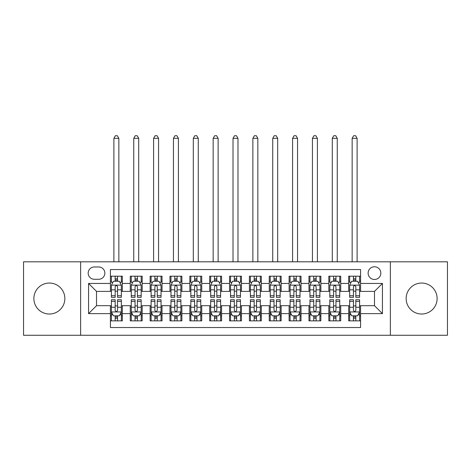 <?xml version="1.0" encoding="UTF-8"?>
<svg xmlns="http://www.w3.org/2000/svg" width="471" height="471" viewBox="0 0 471 471"><rect width="100%" height="100%" fill="white"/><g stroke="black" fill="none" stroke-linecap="round" stroke-linejoin="round"><path stroke-width="0.71" d="M421.639 283.053A15.484 15.484 0 0 0 406.149 298.537A15.484 15.484 0 0 0 421.639 314.027A15.484 15.484 0 0 0 437.123 298.537A15.484 15.484 0 0 0 421.639 283.053M49.361 283.053A15.484 15.484 0 0 0 33.877 298.537A15.484 15.484 0 0 0 49.361 314.027A15.484 15.484 0 0 0 64.851 298.537A15.484 15.484 0 0 0 49.361 283.053M374.486 266.769A6.353 6.353 0 0 0 368.128 273.127A6.353 6.353 0 0 0 374.486 279.48A6.353 6.353 0 0 0 380.839 273.127A6.353 6.353 0 0 0 374.486 266.769M390.365 335.27L447.45 335.27L447.45 261.805L390.365 261.805L390.365 335.27L80.635 335.27L80.635 261.805L23.55 261.805L23.55 335.27L80.635 335.27M360.586 276.2L348.67 276.2L348.67 283.448L340.733 283.448L340.733 291.39L348.67 291.39L348.67 283.448M340.733 283.448L340.733 276.2L328.817 276.2L328.817 283.448L320.875 283.448L320.875 291.39L328.817 291.39L328.817 283.448M320.875 283.448L320.875 276.2L308.964 276.2L308.964 283.448L301.022 283.448L301.022 291.39L308.964 291.39L308.964 283.448M301.022 283.448L301.022 276.2L289.106 276.2L289.106 283.448L281.163 283.448L281.163 291.39L289.106 291.39L289.106 283.448M281.163 283.448L281.163 276.2L269.253 276.2L269.253 283.448L261.311 283.448L261.311 291.39L269.253 291.39L269.253 283.448M261.311 283.448L261.311 276.2L249.4 276.2L249.4 283.448L241.458 283.448L241.458 291.39L249.4 291.39L249.4 283.448M241.458 283.448L241.458 276.2L229.542 276.2L229.542 283.448L221.6 283.448L221.6 291.39L229.542 291.39L229.542 283.448M221.6 283.448L221.6 276.2L209.689 276.2L209.689 283.448L201.747 283.448L201.747 291.39L209.689 291.39L209.689 283.448M201.747 283.448L201.747 276.2L189.837 276.2L189.837 283.448L181.894 283.448L181.894 291.39L189.837 291.39L189.837 283.448M181.894 283.448L181.894 276.2L169.978 276.2L169.978 283.448L162.036 283.448L162.036 291.39L169.978 291.39L169.978 283.448M162.036 283.448L162.036 276.2L150.125 276.2L150.125 283.448L142.183 283.448L142.183 291.39L150.125 291.39L150.125 283.448M142.183 283.448L142.183 276.2L130.267 276.2L130.267 291.39L122.33 291.39L122.33 276.2L110.414 276.2M110.414 320.875L122.33 320.875L122.33 305.685L130.267 305.685L130.267 320.875L142.183 320.875L142.183 305.685L150.125 305.685L150.125 313.627L142.183 313.627M150.125 313.627L150.125 320.875L162.036 320.875L162.036 305.685L169.978 305.685L169.978 313.627L162.036 313.627M169.978 313.627L169.978 320.875L181.894 320.875L181.894 305.685L189.837 305.685L189.837 313.627L181.894 313.627M189.837 313.627L189.837 320.875L201.747 320.875L201.747 305.685L209.689 305.685L209.689 313.627L201.747 313.627M209.689 313.627L209.689 320.875L221.6 320.875L221.6 305.685L229.542 305.685L229.542 313.627L221.6 313.627M229.542 313.627L229.542 320.875L241.458 320.875L241.458 305.685L249.4 305.685L249.4 313.627L241.458 313.627M249.4 313.627L249.4 320.875L261.311 320.875L261.311 305.685L269.253 305.685L269.253 313.627L261.311 313.627M269.253 313.627L269.253 320.875L281.163 320.875L281.163 305.685L289.106 305.685L289.106 313.627L281.163 313.627M289.106 313.627L289.106 320.875L301.022 320.875L301.022 305.685L308.964 305.685L308.964 313.627L301.022 313.627M308.964 313.627L308.964 320.875L320.875 320.875L320.875 305.685L328.817 305.685L328.817 313.627L320.875 313.627M328.817 313.627L328.817 320.875L340.733 320.875L340.733 305.685L348.67 305.685L348.67 313.627L340.733 313.627M94.33 279.279L98.698 279.279A6.152 6.152 0 0 0 104.856 273.127A6.152 6.152 0 0 0 98.698 266.969L94.33 266.969A6.152 6.152 0 0 0 88.177 273.127A6.152 6.152 0 0 0 94.33 279.279M390.365 261.805L80.635 261.805M360.586 283.448L360.586 269.553L110.414 269.553L110.414 291.39L96.514 291.39L96.514 305.685L110.414 305.685L110.414 327.528L360.586 327.528L360.586 305.685L374.486 305.685L374.486 291.39L360.586 291.39L360.586 283.448L382.428 283.448L382.428 313.627L360.586 313.627M110.414 313.627L88.572 313.627L88.572 283.448L110.414 283.448M348.67 313.627L348.67 320.875L360.586 320.875M110.414 281.163L111.409 281.163M115.177 281.163L117.562 281.163M121.335 281.163L122.33 281.163M110.414 291.19L111.409 291.19M115.177 291.19L117.562 291.19M121.335 291.19L122.33 291.19M110.414 305.885L111.409 305.885M115.177 305.885L117.562 305.885M121.335 305.885L122.33 305.885M110.414 315.911L111.409 315.911M115.177 315.911L117.562 315.911M121.335 315.911L122.33 315.911M130.267 291.19L131.262 291.19M135.036 291.19L137.42 291.19M141.188 291.19L142.183 291.19M130.267 281.163L131.262 281.163M135.036 281.163L137.42 281.163M141.188 281.163L142.183 281.163M130.267 305.885L131.262 305.885M135.036 305.885L137.42 305.885M141.188 305.885L142.183 305.885M130.267 315.911L131.262 315.911M135.036 315.911L137.42 315.911M141.188 315.911L142.183 315.911M150.125 305.885L151.114 305.885M154.888 305.885L157.273 305.885M161.047 305.885L162.036 305.885M150.125 315.911L151.114 315.911M154.888 315.911L157.273 315.911M161.047 315.911L162.036 315.911M150.125 281.163L151.114 281.163M154.888 281.163L157.273 281.163M161.047 281.163L162.036 281.163M150.125 291.19L151.114 291.19M154.888 291.19L157.273 291.19M161.047 291.19L162.036 291.19M169.978 305.885L170.973 305.885M174.747 305.885L177.125 305.885M180.899 305.885L181.894 305.885M169.978 315.911L170.973 315.911M174.747 315.911L177.125 315.911M180.899 315.911L181.894 315.911M169.978 281.163L170.973 281.163M174.747 281.163L177.125 281.163M180.899 281.163L181.894 281.163M169.978 291.19L170.973 291.19M174.747 291.19L177.125 291.19M180.899 291.19L181.894 291.19M189.837 305.885L190.826 305.885M194.6 305.885L196.984 305.885M200.752 305.885L201.747 305.885M189.837 315.911L190.826 315.911M194.6 315.911L196.984 315.911M200.752 315.911L201.747 315.911M189.837 281.163L190.826 281.163M194.6 281.163L196.984 281.163M200.752 281.163L201.747 281.163M189.837 291.19L190.826 291.19M194.6 291.19L196.984 291.19M200.752 291.19L201.747 291.19M209.689 305.885L210.684 305.885M214.452 305.885L216.837 305.885M220.611 305.885L221.6 305.885M209.689 315.911L210.684 315.911M214.452 315.911L216.837 315.911M220.611 315.911L221.6 315.911M209.689 281.163L210.684 281.163M214.452 281.163L216.837 281.163M220.611 281.163L221.6 281.163M209.689 291.19L210.684 291.19M214.452 291.19L216.837 291.19M220.611 291.19L221.6 291.19M229.542 305.885L230.537 305.885M234.311 305.885L236.689 305.885M240.463 305.885L241.458 305.885M229.542 315.911L230.537 315.911M234.311 315.911L236.689 315.911M240.463 315.911L241.458 315.911M229.542 281.163L230.537 281.163M234.311 281.163L236.689 281.163M240.463 281.163L241.458 281.163M229.542 291.19L230.537 291.19M234.311 291.19L236.689 291.19M240.463 291.19L241.458 291.19M249.4 305.885L250.389 305.885M254.163 305.885L256.548 305.885M260.316 305.885L261.311 305.885M249.4 315.911L250.389 315.911M254.163 315.911L256.548 315.911M260.316 315.911L261.311 315.911M249.4 281.163L250.389 281.163M254.163 281.163L256.548 281.163M260.316 281.163L261.311 281.163M249.4 291.19L250.389 291.19M254.163 291.19L256.548 291.19M260.316 291.19L261.311 291.19M269.253 305.885L270.248 305.885M274.016 305.885L276.4 305.885M280.174 305.885L281.163 305.885M269.253 315.911L270.248 315.911M274.016 315.911L276.4 315.911M280.174 315.911L281.163 315.911M269.253 281.163L270.248 281.163M274.016 281.163L276.4 281.163M280.174 281.163L281.163 281.163M269.253 291.19L270.248 291.19M274.016 291.19L276.4 291.19M280.174 291.19L281.163 291.19M289.106 305.885L290.101 305.885M293.875 305.885L296.253 305.885M300.027 305.885L301.022 305.885M289.106 315.911L290.101 315.911M293.875 315.911L296.253 315.911M300.027 315.911L301.022 315.911M289.106 281.163L290.101 281.163M293.875 281.163L296.253 281.163M300.027 281.163L301.022 281.163M289.106 291.19L290.101 291.19M293.875 291.19L296.253 291.19M300.027 291.19L301.022 291.19M308.964 305.885L309.953 305.885M313.727 305.885L316.112 305.885M319.886 305.885L320.875 305.885M308.964 315.911L309.953 315.911M313.727 315.911L316.112 315.911M319.886 315.911L320.875 315.911M308.964 281.163L309.953 281.163M313.727 281.163L316.112 281.163M319.886 281.163L320.875 281.163M308.964 291.19L309.953 291.19M313.727 291.19L316.112 291.19M319.886 291.19L320.875 291.19M328.817 305.885L329.812 305.885M333.58 305.885L335.964 305.885M339.738 305.885L340.733 305.885M328.817 315.911L329.812 315.911M333.58 315.911L335.964 315.911M339.738 315.911L340.733 315.911M328.817 281.163L329.812 281.163M333.58 281.163L335.964 281.163M339.738 281.163L340.733 281.163M328.817 291.19L329.812 291.19M333.58 291.19L335.964 291.19M339.738 291.19L340.733 291.19M348.67 305.885L349.665 305.885M353.438 305.885L355.823 305.885M359.591 305.885L360.586 305.885M348.67 315.911L349.665 315.911M353.438 315.911L355.823 315.911M359.591 315.911L360.586 315.911M348.67 281.163L349.665 281.163M353.438 281.163L355.823 281.163M359.591 281.163L360.586 281.163M348.67 291.19L349.665 291.19M353.438 291.19L355.823 291.19M359.591 291.19L360.586 291.19M96.514 291.39L88.572 283.448M96.514 305.685L88.572 313.627M382.428 283.448L374.486 291.39M382.428 313.627L374.486 305.685M117.562 276.2L117.562 281.264L117.562 278.785L115.177 278.785M121.335 295.729L117.562 295.729L117.562 297.348L121.335 297.348L121.335 285.238L119.351 281.264L113.393 281.264L111.409 285.238L111.409 297.348L115.177 297.348L115.177 295.729L111.409 295.729M112.846 282.359L111.409 282.359L111.409 276.2M111.409 282.4L111.409 278.785M121.335 282.4L121.335 278.785M119.893 282.359L121.335 282.359L121.335 276.2M115.177 281.264L115.177 276.2M117.562 295.729L117.562 286.727C116.767 285.196 115.978 285.196 115.177 286.727L115.177 293.421M111.409 289.836L115.177 289.836L115.177 295.729M118.851 261.805L118.851 138.309L113.888 138.309L113.888 261.805M113.888 138.309L115.377 135.73L117.361 135.73L118.851 138.309M115.177 318.296L117.562 318.296M111.409 301.346L115.177 301.346L115.177 299.733L111.409 299.733L111.409 311.843L113.393 315.811L119.351 315.811L121.335 311.843L121.335 299.733L117.562 299.733L117.562 301.346L121.335 301.346M121.335 311.843L121.335 320.875M111.409 311.843L111.409 320.875M117.562 315.811L117.562 320.875M115.177 320.875L115.177 315.811M115.177 301.346L115.177 310.354C115.972 311.884 116.767 311.884 117.562 310.354L117.562 301.346M137.42 276.2L137.42 281.264L137.42 278.785L135.036 278.785M141.188 295.729L137.42 295.729L137.42 297.348L141.188 297.348L141.188 285.238L139.204 281.264L133.246 281.264L131.262 285.238L131.262 297.348L135.036 297.348L135.036 295.729L131.262 295.729M132.704 282.359L131.262 282.359L131.262 276.2M131.262 282.4L131.262 278.785M141.188 282.4L141.188 278.785M139.752 282.359L141.188 282.359L141.188 276.2M135.036 281.264L135.036 276.2M137.42 295.729L137.42 286.727C136.625 285.196 135.831 285.196 135.036 286.727L135.036 293.421M131.262 289.836L135.036 289.836L135.036 295.729M138.709 261.805L138.709 138.309L133.746 138.309L133.746 261.805M133.746 138.309L135.236 135.73L137.22 135.73L138.709 138.309M157.273 276.2L157.273 281.264L157.273 278.785L154.888 278.785M161.047 295.729L157.273 295.729L157.273 297.348L161.047 297.348L161.047 285.238L159.057 281.264L153.104 281.264L151.114 285.238L151.114 297.348L154.888 297.348L154.888 295.729L151.114 295.729M152.557 282.359L151.114 282.359L151.114 276.2M151.114 282.4L151.114 278.785M161.047 282.4L161.047 278.785M159.604 282.359L161.047 282.359L161.047 276.2M154.888 281.264L154.888 276.2M157.273 295.729L157.273 286.727C156.478 285.196 155.683 285.196 154.888 286.727L154.888 293.421M151.114 289.836L154.888 289.836L154.888 295.729M158.562 261.805L158.562 138.309L153.599 138.309L153.599 261.805M153.599 138.309L155.089 135.73L157.073 135.73L158.562 138.309M177.125 276.2L177.125 281.264L177.125 278.785L174.747 278.785M180.899 295.729L177.125 295.729L177.125 297.348L180.899 297.348L180.899 285.238L178.915 281.264L172.957 281.264L170.973 285.238L170.973 297.348L174.747 297.348L174.747 295.729L170.973 295.729M172.41 282.359L170.973 282.359L170.973 276.2M170.973 282.4L170.973 278.785M180.899 282.4L180.899 278.785M179.463 282.359L180.899 282.359L180.899 276.2M174.747 281.264L174.747 276.2M177.125 295.729L177.125 286.727C176.337 285.196 175.542 285.196 174.747 286.727L174.747 293.421M170.973 289.836L174.747 289.836L174.747 295.729M178.415 261.805L178.415 138.309L173.452 138.309L173.452 261.805M173.452 138.309L174.941 135.73L176.931 135.73L178.415 138.309M196.984 276.2L196.984 281.264L196.984 278.785L194.6 278.785M200.752 295.729L196.984 295.729L196.984 297.348L200.752 297.348L200.752 285.238L198.768 281.264L192.81 281.264L190.826 285.238L190.826 297.348L194.6 297.348L194.6 295.729L190.826 295.729M192.268 282.359L190.826 282.359L190.826 276.2M190.826 282.4L190.826 278.785M200.752 282.4L200.752 278.785M199.315 282.359L200.752 282.359L200.752 276.2M194.6 281.264L194.6 276.2M196.984 295.729L196.984 286.727C196.189 285.196 195.394 285.196 194.6 286.727L194.6 293.421M190.826 289.836L194.6 289.836L194.6 295.729M198.273 261.805L198.273 138.309L193.31 138.309L193.31 261.805M193.31 138.309L194.8 135.73L196.784 135.73L198.273 138.309M135.036 318.296L137.42 318.296M131.262 301.346L135.036 301.346L135.036 299.733L131.262 299.733L131.262 311.843L133.246 315.811L139.204 315.811L141.188 311.843L141.188 299.733L137.42 299.733L137.42 301.346L141.188 301.346M141.188 311.843L141.188 320.875M131.262 311.843L131.262 320.875M137.42 315.811L137.42 320.875M135.036 320.875L135.036 315.811M135.036 301.346L135.036 310.354C135.831 311.884 136.619 311.884 137.42 310.354L137.42 301.346M154.888 318.296L157.273 318.296M151.114 301.346L154.888 301.346L154.888 299.733L151.114 299.733L151.114 311.843L153.104 315.811L159.057 315.811L161.047 311.843L161.047 299.733L157.273 299.733L157.273 301.346L161.047 301.346M161.047 311.843L161.047 320.875M151.114 311.843L151.114 320.875M157.273 315.811L157.273 320.875M154.888 320.875L154.888 315.811M154.888 301.346L154.888 310.354C155.683 311.884 156.478 311.884 157.273 310.354L157.273 301.346M174.747 318.296L177.125 318.296M170.973 301.346L174.747 301.346L174.747 299.733L170.973 299.733L170.973 311.843L172.957 315.811L178.915 315.811L180.899 311.843L180.899 299.733L177.125 299.733L177.125 301.346L180.899 301.346M180.899 311.843L180.899 320.875M170.973 311.843L170.973 320.875M177.125 315.811L177.125 320.875M174.747 320.875L174.747 315.811M174.747 301.346L174.747 310.354C175.536 311.884 176.331 311.884 177.125 310.354L177.125 301.346M194.6 318.296L196.984 318.296M190.826 301.346L194.6 301.346L194.6 299.733L190.826 299.733L190.826 311.843L192.81 315.811L198.768 315.811L200.752 311.843L200.752 299.733L196.984 299.733L196.984 301.346L200.752 301.346M200.752 311.843L200.752 320.875M190.826 311.843L190.826 320.875M196.984 315.811L196.984 320.875M194.6 320.875L194.6 315.811M194.6 301.346L194.6 310.354C195.394 311.884 196.189 311.884 196.984 310.354L196.984 301.346M216.837 276.2L216.837 281.264L216.837 278.785L214.452 278.785M220.611 295.729L216.837 295.729L216.837 297.348L220.611 297.348L220.611 285.238L218.621 281.264L212.668 281.264L210.684 285.238L210.684 297.348L214.452 297.348L214.452 295.729L210.684 295.729M212.121 282.359L210.684 282.359L210.684 276.2M210.684 282.4L210.684 278.785M220.611 282.4L220.611 278.785M219.168 282.359L220.611 282.359L220.611 276.2M214.452 281.264L214.452 276.2M216.837 295.729L216.837 286.727C216.042 285.196 215.247 285.196 214.452 286.727L214.452 293.421M210.684 289.836L214.452 289.836L214.452 295.729M218.126 261.805L218.126 138.309L213.163 138.309L213.163 261.805M213.163 138.309L214.652 135.73L216.636 135.73L218.126 138.309M214.452 318.296L216.837 318.296M210.684 301.346L214.452 301.346L214.452 299.733L210.684 299.733L210.684 311.843L212.668 315.811L218.621 315.811L220.611 311.843L220.611 299.733L216.837 299.733L216.837 301.346L220.611 301.346M220.611 311.843L220.611 320.875M210.684 311.843L210.684 320.875M216.837 315.811L216.837 320.875M214.452 320.875L214.452 315.811M214.452 301.346L214.452 310.354C215.247 311.884 216.042 311.884 216.837 310.354L216.837 301.346M236.689 276.2L236.689 281.264L236.689 278.785L234.311 278.785M240.463 295.729L236.689 295.729L236.689 297.348L240.463 297.348L240.463 285.238L238.479 281.264L232.521 281.264L230.537 285.238L230.537 297.348L234.311 297.348L234.311 295.729L230.537 295.729M231.973 282.359L230.537 282.359L230.537 276.2M230.537 282.4L230.537 278.785M240.463 282.4L240.463 278.785M239.027 282.359L240.463 282.359L240.463 276.2M234.311 281.264L234.311 276.2M236.689 295.729L236.689 286.727C235.9 285.196 235.106 285.196 234.311 286.727L234.311 293.421M230.537 289.836L234.311 289.836L234.311 295.729M237.985 261.805L237.985 138.309L233.015 138.309L233.015 261.805M233.015 138.309L234.505 135.73L236.495 135.73L237.985 138.309M234.311 318.296L236.689 318.296M230.537 301.346L234.311 301.346L234.311 299.733L230.537 299.733L230.537 311.843L232.521 315.811L238.479 315.811L240.463 311.843L240.463 299.733L236.689 299.733L236.689 301.346L240.463 301.346M240.463 311.843L240.463 320.875M230.537 311.843L230.537 320.875M236.689 315.811L236.689 320.875M234.311 320.875L234.311 315.811M234.311 301.346L234.311 310.354C235.1 311.884 235.894 311.884 236.689 310.354L236.689 301.346M256.548 276.2L256.548 281.264L256.548 278.785L254.163 278.785M260.316 295.729L256.548 295.729L256.548 297.348L260.316 297.348L260.316 285.238L258.332 281.264L252.379 281.264L250.389 285.238L250.389 297.348L254.163 297.348L254.163 295.729L250.389 295.729M251.832 282.359L250.389 282.359L250.389 276.2M250.389 282.4L250.389 278.785M260.316 282.4L260.316 278.785M258.879 282.359L260.316 282.359L260.316 276.2M254.163 281.264L254.163 276.2M256.548 295.729L256.548 286.727C255.753 285.196 254.958 285.196 254.163 286.727L254.163 293.421M250.389 289.836L254.163 289.836L254.163 295.729M257.837 261.805L257.837 138.309L252.874 138.309L252.874 261.805M252.874 138.309L254.364 135.73L256.348 135.73L257.837 138.309M254.163 318.296L256.548 318.296M250.389 301.346L254.163 301.346L254.163 299.733L250.389 299.733L250.389 311.843L252.379 315.811L258.332 315.811L260.316 311.843L260.316 299.733L256.548 299.733L256.548 301.346L260.316 301.346M260.316 311.843L260.316 320.875M250.389 311.843L250.389 320.875M256.548 315.811L256.548 320.875M254.163 320.875L254.163 315.811M254.163 301.346L254.163 310.354C254.958 311.884 255.753 311.884 256.548 310.354L256.548 301.346M276.4 276.2L276.4 281.264L276.4 278.785L274.016 278.785M280.174 295.729L276.4 295.729L276.4 297.348L280.174 297.348L280.174 285.238L278.19 281.264L272.232 281.264L270.248 285.238L270.248 297.348L274.016 297.348L274.016 295.729L270.248 295.729M271.685 282.359L270.248 282.359L270.248 276.2M270.248 282.4L270.248 278.785M280.174 282.4L280.174 278.785M278.732 282.359L280.174 282.359L280.174 276.2M274.016 281.264L274.016 276.2M276.4 295.729L276.4 286.727C275.606 285.196 274.811 285.196 274.016 286.727L274.016 293.421M270.248 289.836L274.016 289.836L274.016 295.729M277.69 261.805L277.69 138.309L272.727 138.309L272.727 261.805M272.727 138.309L274.216 135.73L276.2 135.73L277.69 138.309M274.016 318.296L276.4 318.296M270.248 301.346L274.016 301.346L274.016 299.733L270.248 299.733L270.248 311.843L272.232 315.811L278.19 315.811L280.174 311.843L280.174 299.733L276.4 299.733L276.4 301.346L280.174 301.346M280.174 311.843L280.174 320.875M270.248 311.843L270.248 320.875M276.4 315.811L276.4 320.875M274.016 320.875L274.016 315.811M274.016 301.346L274.016 310.354C274.811 311.884 275.606 311.884 276.4 310.354L276.4 301.346M296.253 276.2L296.253 281.264L296.253 278.785L293.875 278.785M300.027 295.729L296.253 295.729L296.253 297.348L300.027 297.348L300.027 285.238L298.043 281.264L292.085 281.264L290.101 285.238L290.101 297.348L293.875 297.348L293.875 295.729L290.101 295.729M291.537 282.359L290.101 282.359L290.101 276.2M290.101 282.4L290.101 278.785M300.027 282.4L300.027 278.785M298.59 282.359L300.027 282.359L300.027 276.2M293.875 281.264L293.875 276.2M296.253 295.729L296.253 286.727C295.464 285.196 294.669 285.196 293.875 286.727L293.875 293.421M290.101 289.836L293.875 289.836L293.875 295.729M297.548 261.805L297.548 138.309L292.585 138.309L292.585 261.805M292.585 138.309L294.069 135.73L296.059 135.73L297.548 138.309M293.875 318.296L296.253 318.296M290.101 301.346L293.875 301.346L293.875 299.733L290.101 299.733L290.101 311.843L292.085 315.811L298.043 315.811L300.027 311.843L300.027 299.733L296.253 299.733L296.253 301.346L300.027 301.346M300.027 311.843L300.027 320.875M290.101 311.843L290.101 320.875M296.253 315.811L296.253 320.875M293.875 320.875L293.875 315.811M293.875 301.346L293.875 310.354C294.663 311.884 295.458 311.884 296.253 310.354L296.253 301.346M316.112 276.2L316.112 281.264L316.112 278.785L313.727 278.785M319.886 295.729L316.112 295.729L316.112 297.348L319.886 297.348L319.886 285.238L317.896 281.264L311.943 281.264L309.953 285.238L309.953 297.348L313.727 297.348L313.727 295.729L309.953 295.729M311.396 282.359L309.953 282.359L309.953 276.2M309.953 282.4L309.953 278.785M319.886 282.4L319.886 278.785M318.443 282.359L319.886 282.359L319.886 276.2M313.727 281.264L313.727 276.2M316.112 295.729L316.112 286.727C315.317 285.196 314.522 285.196 313.727 286.727L313.727 293.421M309.953 289.836L313.727 289.836L313.727 295.729M317.401 261.805L317.401 138.309L312.438 138.309L312.438 261.805M312.438 138.309L313.927 135.73L315.911 135.73L317.401 138.309M313.727 318.296L316.112 318.296M309.953 301.346L313.727 301.346L313.727 299.733L309.953 299.733L309.953 311.843L311.943 315.811L317.896 315.811L319.886 311.843L319.886 299.733L316.112 299.733L316.112 301.346L319.886 301.346M319.886 311.843L319.886 320.875M309.953 311.843L309.953 320.875M316.112 315.811L316.112 320.875M313.727 320.875L313.727 315.811M313.727 301.346L313.727 310.354C314.522 311.884 315.317 311.884 316.112 310.354L316.112 301.346M335.964 276.2L335.964 281.264L335.964 278.785L333.58 278.785M339.738 295.729L335.964 295.729L335.964 297.348L339.738 297.348L339.738 285.238L337.754 281.264L331.796 281.264L329.812 285.238L329.812 297.348L333.58 297.348L333.58 295.729L329.812 295.729M331.248 282.359L329.812 282.359L329.812 276.2M329.812 282.4L329.812 278.785M339.738 282.4L339.738 278.785M338.296 282.359L339.738 282.359L339.738 276.2M333.58 281.264L333.58 276.2M335.964 295.729L335.964 286.727C335.169 285.196 334.381 285.196 333.58 286.727L333.58 293.421M329.812 289.836L333.58 289.836L333.58 295.729M337.254 261.805L337.254 138.309L332.291 138.309L332.291 261.805M332.291 138.309L333.78 135.73L335.764 135.73L337.254 138.309M333.58 318.296L335.964 318.296M329.812 301.346L333.58 301.346L333.58 299.733L329.812 299.733L329.812 311.843L331.796 315.811L337.754 315.811L339.738 311.843L339.738 299.733L335.964 299.733L335.964 301.346L339.738 301.346M339.738 311.843L339.738 320.875M329.812 311.843L329.812 320.875M335.964 315.811L335.964 320.875M333.58 320.875L333.58 315.811M333.58 301.346L333.58 310.354C334.375 311.884 335.169 311.884 335.964 310.354L335.964 301.346M355.823 276.2L355.823 281.264L355.823 278.785L353.438 278.785M359.591 295.729L355.823 295.729L355.823 297.348L359.591 297.348L359.591 285.238L357.607 281.264L351.649 281.264L349.665 285.238L349.665 297.348L353.438 297.348L353.438 295.729L349.665 295.729M351.107 282.359L349.665 282.359L349.665 276.2M349.665 282.4L349.665 278.785M359.591 282.4L359.591 278.785M358.154 282.359L359.591 282.359L359.591 276.2M353.438 281.264L353.438 276.2M355.823 295.729L355.823 286.727C355.028 285.196 354.233 285.196 353.438 286.727L353.438 293.421M349.665 289.836L353.438 289.836L353.438 295.729M357.112 261.805L357.112 138.309L352.149 138.309L352.149 261.805M352.149 138.309L353.639 135.73L355.623 135.73L357.112 138.309M353.438 318.296L355.823 318.296M349.665 301.346L353.438 301.346L353.438 299.733L349.665 299.733L349.665 311.843L351.649 315.811L357.607 315.811L359.591 311.843L359.591 299.733L355.823 299.733L355.823 301.346L359.591 301.346M359.591 311.843L359.591 320.875M349.665 311.843L349.665 320.875M355.823 315.811L355.823 320.875M353.438 320.875L353.438 315.811M353.438 301.346L353.438 310.354C354.233 311.884 355.022 311.884 355.823 310.354L355.823 301.346M130.267 313.627L122.33 313.627M130.267 283.448L122.33 283.448M121.282 285.138L111.456 285.138M121.335 289.836L117.562 289.836M117.562 280.045L115.177 280.045M111.456 311.943L121.282 311.943M121.335 314.722L119.893 314.722M112.846 314.722L111.409 314.722M117.562 307.239L121.335 307.239M111.409 307.239L115.177 307.239M115.177 317.03L117.562 317.03M141.141 285.138L131.315 285.138M141.188 289.836L137.42 289.836M137.42 280.045L135.036 280.045M160.994 285.138L151.167 285.138M161.047 289.836L157.273 289.836M157.273 280.045L154.888 280.045M180.852 285.138L171.02 285.138M180.899 289.836L177.125 289.836M177.125 280.045L174.747 280.045M200.705 285.138L190.879 285.138M200.752 289.836L196.984 289.836M196.984 280.045L194.6 280.045M131.315 311.943L141.141 311.943M141.188 314.722L139.752 314.722M132.704 314.722L131.262 314.722M137.42 307.239L141.188 307.239M131.262 307.239L135.036 307.239M135.036 317.03L137.42 317.03M151.167 311.943L160.994 311.943M161.047 314.722L159.604 314.722M152.557 314.722L151.114 314.722M157.273 307.239L161.047 307.239M151.114 307.239L154.888 307.239M154.888 317.03L157.273 317.03M171.02 311.943L180.852 311.943M180.899 314.722L179.463 314.722M172.41 314.722L170.973 314.722M177.125 307.239L180.899 307.239M170.973 307.239L174.747 307.239M174.747 317.03L177.125 317.03M190.879 311.943L200.705 311.943M200.752 314.722L199.315 314.722M192.268 314.722L190.826 314.722M196.984 307.239L200.752 307.239M190.826 307.239L194.6 307.239M194.6 317.03L196.984 317.03M220.558 285.138L210.731 285.138M220.611 289.836L216.837 289.836M216.837 280.045L214.452 280.045M210.731 311.943L220.558 311.943M220.611 314.722L219.168 314.722M212.121 314.722L210.684 314.722M216.837 307.239L220.611 307.239M210.684 307.239L214.452 307.239M214.452 317.03L216.837 317.03M240.416 285.138L230.584 285.138M240.463 289.836L236.689 289.836M236.689 280.045L234.311 280.045M230.584 311.943L240.416 311.943M240.463 314.722L239.027 314.722M231.973 314.722L230.537 314.722M236.689 307.239L240.463 307.239M230.537 307.239L234.311 307.239M234.311 317.03L236.689 317.03M260.269 285.138L250.442 285.138M260.316 289.836L256.548 289.836M256.548 280.045L254.163 280.045M250.442 311.943L260.269 311.943M260.316 314.722L258.879 314.722M251.832 314.722L250.389 314.722M256.548 307.239L260.316 307.239M250.389 307.239L254.163 307.239M254.163 317.03L256.548 317.03M280.121 285.138L270.295 285.138M280.174 289.836L276.4 289.836M276.4 280.045L274.016 280.045M270.295 311.943L280.121 311.943M280.174 314.722L278.732 314.722M271.685 314.722L270.248 314.722M276.4 307.239L280.174 307.239M270.248 307.239L274.016 307.239M274.016 317.03L276.4 317.03M299.98 285.138L290.148 285.138M300.027 289.836L296.253 289.836M296.253 280.045L293.875 280.045M290.148 311.943L299.98 311.943M300.027 314.722L298.59 314.722M291.537 314.722L290.101 314.722M296.253 307.239L300.027 307.239M290.101 307.239L293.875 307.239M293.875 317.03L296.253 317.03M319.833 285.138L310.006 285.138M319.886 289.836L316.112 289.836M316.112 280.045L313.727 280.045M310.006 311.943L319.833 311.943M319.886 314.722L318.443 314.722M311.396 314.722L309.953 314.722M316.112 307.239L319.886 307.239M309.953 307.239L313.727 307.239M313.727 317.03L316.112 317.03M339.685 285.138L329.859 285.138M339.738 289.836L335.964 289.836M335.964 280.045L333.58 280.045M329.859 311.943L339.685 311.943M339.738 314.722L338.296 314.722M331.248 314.722L329.812 314.722M335.964 307.239L339.738 307.239M329.812 307.239L333.58 307.239M333.58 317.03L335.964 317.03M359.544 285.138L349.717 285.138M359.591 289.836L355.823 289.836M355.823 280.045L353.438 280.045M349.717 311.943L359.544 311.943M359.591 314.722L358.154 314.722M351.107 314.722L349.665 314.722M355.823 307.239L359.591 307.239M349.665 307.239L353.438 307.239M353.438 317.03L355.823 317.03"/></g></svg>
